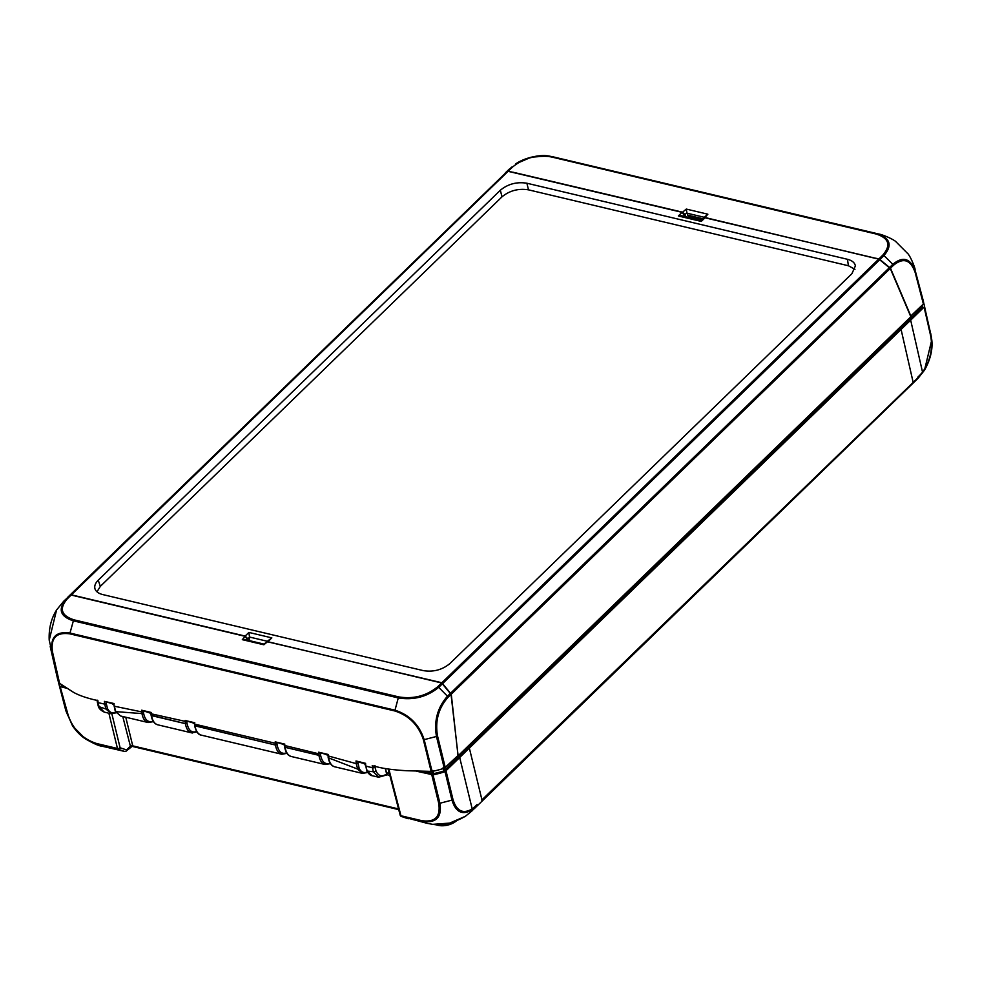 <?xml version="1.0" encoding="UTF-8"?>
<svg xmlns="http://www.w3.org/2000/svg" width="981" height="981" viewBox="0 0 981 981"><rect width="100%" height="100%" fill="white"/><g stroke="black" fill="none" stroke-linecap="round" stroke-linejoin="round"><path stroke-width="1.47" d="M456.153 821.085A13.746 7.529 166.3 0 1 438.164 825.34L434.706 824.518M112.631 704.113L113.6 704.321M194.348 723.475L193.38 723.279M365.153 764.003L364.184 763.807M122.76 716.51L130.571 746.884M398.556 808.933L132.729 745.854A1.937 1.079 166.3 0 0 130.068 746.553L126.586 749.938L120.111 747.767A1.937 1.582 119.1 0 1 117.941 749.214L124.636 751.458A1.937 1.594 -82.3 0 0 126.586 749.938A1.937 1.189 45.9 0 1 126.377 750.956L132.729 745.854L125.764 717.221M408.243 818.755L401.437 816.486A1.937 1.57 118.8 0 1 401.119 816.364A1.937 1.57 118.8 0 1 401.106 816.364A1.937 1.57 118.8 0 1 400.469 815.542M432.707 824.334L432.719 824.334C442.161 825.892 453.026 823.218 465.337 816.339L449.654 823.108L432.719 824.334L427.103 823.329A58.296 33.268 -76.7 0 1 427.103 823.329A58.296 33.268 -76.7 0 1 422.186 821.416C436.177 823.39 442.088 817.332 439.917 803.255A1.937 1.091 166.9 0 1 438.715 803.243C440.776 816.756 435.11 822.568 421.695 820.668L400.947 815.751L388.844 769.092M931.079 335.465L924.519 306.71L445.043 771.691L451.959 800.116L439.917 803.255L433.013 774.843L416.263 771.152M102.11 746.21C99.167 746.075 93.563 743.61 85.298 738.803L85.298 738.803C80.663 735.787 76.395 731.446 72.496 725.781L65.85 710.759L72.496 725.781L85.298 738.803L97.193 744.285A58.296 33.268 103.3 0 0 102.11 746.21A58.296 33.268 103.3 0 0 102.122 746.21L124.759 751.483A1.937 1.937 0 0 0 126.377 750.956A1.937 1.189 45.9 0 1 125.838 751.176M108.879 713.212L117.462 748.478A1.937 1.104 103.3 0 0 117.941 749.214L97.193 744.297A1.937 1.104 -76.1 0 1 96.714 743.549C82.674 738.975 73.17 729.57 68.216 715.333L60.086 686.344L67.493 714.879A1.937 1.067 -14.5 0 0 68.216 715.333M67.002 688.282L60.822 686.81M63.618 686.136L61.742 685.388A56.358 30.865 166.3 0 1 61.411 684.738M471.714 811.152L474.645 807.694A1.937 1.202 -133.1 0 0 474.755 806.787L472.192 808.908C463.032 814.279 456.631 811.152 452.989 799.527A1.937 1.079 -13.7 0 1 451.959 800.116C455.748 812.243 462.419 815.505 471.984 809.889L474.645 807.694A58.296 35.402 46.3 0 1 471.714 811.152A58.296 35.402 46.3 0 1 471.689 811.164L465.264 816.388M481.83 800.754A1.937 1.189 -134.1 0 0 481.941 799.858L914.991 381.302L474.203 808.761M930.761 333.614L931.778 339.892C932.845 349.579 930.417 359.671 924.494 370.18L917.321 379.009A58.296 35.954 -134.6 0 0 917.321 379.009A58.296 35.954 -134.6 0 0 920.055 375.748L924.494 370.18L931.778 339.892L924.188 304.846A58.296 31.919 -13.7 0 0 923.722 303.178M477.122 804.53L474.755 806.787M922.532 372.952A1.937 1.018 -141.9 0 0 922.545 372.167L920.153 374.84A1.937 1.189 -134.6 0 1 920.055 375.748L481.941 799.858L469.494 748.675M920.153 374.852L917.836 377.145M931.079 335.477A1.937 1.055 167.6 0 1 930.736 336.201C932.943 349.162 930.209 361.143 922.545 372.167L910.785 320.652M433.013 774.843A58.296 31.919 -13.7 0 0 445.043 771.691M922.263 305.128A56.358 30.865 166.3 0 1 922.569 306.722L443.878 770.943A56.358 30.865 166.3 0 1 433.59 773.629L423.154 771.458M58.087 680.495A58.296 31.919 -13.7 0 0 58.443 682.224A58.296 31.919 -13.7 0 0 60.086 686.344M924.519 306.71A58.296 31.919 -13.7 0 0 924.188 304.833M67.554 597.454L71.368 594.829L245.14 636.068L247.837 638.79L249.505 637.172L248.892 632.426L271.835 637.871L266.869 641.648L441.867 682.751L451.26 694.192L458.004 755.517M247.837 638.79L248.218 640.348M705.02 217.782L701.219 220.406L681.672 215.759L678.325 215.979L701.268 221.424L705.02 217.782L878.804 259.021L441.867 682.751M685.204 216.593L682.077 212.337L507.459 171.172L67.603 597.404M458.335 755.591L910.834 316.765L890.27 268.451L878.804 259.021M249.505 637.172L249.493 640.654M854.954 269.309L848.43 265.753L528.514 189.848L526.883 183.226L847.437 259.291C852.121 260.492 854.77 262.687 855.383 265.888L851.925 273.662L449.813 663.622C442.198 669.876 433.357 672.218 423.289 670.624L102.723 594.56C98.591 593.53 96.028 591.653 95.022 588.968C94.164 586.123 95.231 583.205 98.235 580.2L500.359 190.228L501.99 196.85L100.332 586.368L96.972 591.813M526.883 183.226C516.815 181.632 507.974 183.974 500.359 190.228M528.514 189.848C518.446 188.254 509.605 190.596 501.99 196.85M883.967 255.538C892.624 245.324 890.294 238.052 876.965 233.699A1.937 1.128 103.9 0 0 876.18 234.03C888.97 238.187 891.214 245.164 882.912 254.974L879.025 258.812L875.027 258.126M703.536 218.162L704.959 217.5L876.413 258.604M511.506 172.006L508.514 170.89L512.511 167.077C523.67 157.978 536.595 154.593 551.285 156.923M512.658 172.141L682.58 212.19L684.922 214.52L685.461 216.654M703.745 217.77L707.865 214.201L704.959 217.5M682.58 212.19L686.295 209.076L686.97 213.184L704.186 217.267M702.151 219.511L688.417 216.249L686.97 213.184M689.778 217.684L690.808 216.813M923.391 304.012L923.734 303.264A58.296 31.919 -13.7 0 0 923.28 300.86L915.555 271.884C910.76 258.322 903.194 255.796 892.833 264.306A1.937 1.214 45.9 0 1 893.409 265.361C903.366 257.218 910.626 259.634 915.212 272.632L923.391 304.012L910.589 316.189M879.025 258.812L890.49 268.23L910.932 316.274M895.604 241.424L908.112 253.956L895.604 241.424M548.158 155.918C539.942 154.52 524.798 157.5 515.699 163.913L531.248 157.193L548.158 155.918L552.045 156.604L878.804 234.042L552.058 156.604A1.937 1.104 103.3 0 0 551.297 156.923L876.192 234.03M880.116 259.34L883.979 255.538L892.833 264.306L889.792 267.286M883.979 255.538A1.937 1.202 -134.6 0 0 882.925 254.974M505.399 172.84L511.641 167.175A1.937 1.165 46.8 0 1 512.511 167.077M507.68 170.964L508.514 170.89M151.184 713.445L141.656 710.207L141.779 711.899L114.336 706.222L115.746 711.642A1.165 0.785 153.7 0 1 115.292 711.311L120.589 715.995L115.746 711.642L141.975 713.579C142.87 718.619 144.93 721.599 148.131 722.531L153.428 721.648M149.676 712.721L150.939 713.592M151.332 714.879L151.577 715.627L185.409 723.659C186.267 728.797 188.315 731.863 191.553 732.832L157.855 724.836C154.532 723.868 152.435 720.802 151.577 715.627L151.148 712.929M191.614 732.844L192.521 732.979M193.134 723.034L194.41 723.904M291.394 756.523C288.071 755.566 285.974 752.501 285.115 747.326L318.948 755.345C319.806 760.483 321.854 763.549 325.091 764.518L291.394 756.523C287.924 755.75 285.667 752.562 284.649 746.97L284.686 744.616M326.685 754.732L327.961 755.603M328.39 757.111L328.157 757.528C329.273 763.034 331.529 766.136 334.901 766.848C331.603 765.903 329.518 762.911 328.623 757.884L357.66 769.079L362.516 773.396M363.865 763.476L365.3 764.469M112.288 703.745L113.784 704.787M242.307 639.661L263.864 644.775L267.58 641.66L263.815 644.051L244.674 639.502L242.307 639.661L245.213 636.35L247.899 640.274M267.58 641.66L441.646 682.96L437.661 686.774C426.49 695.872 413.565 699.257 398.875 696.927L73.98 619.833C61.202 615.663 58.958 608.686 67.248 598.888L71.147 595.038L70.215 595.197L63.704 601.23L56.567 609.998L49.209 640.188C48.707 628.637 51.159 618.57 56.567 609.998M372.13 775.689L367.139 771.029L365.888 766.1L366.686 770.686A1.165 0.773 155.3 0 0 367.139 771.029L373.369 771.765L378.703 777.234L372.155 775.689C370.548 775.664 368.721 773.997 366.686 770.686M365.496 763.708L365.888 766.1L372.437 767.767L373.369 771.765A1.937 1.226 159.1 0 0 375.956 770.858L375.147 767.363A1.937 0.846 173.8 0 1 372.437 767.767L372.216 765.72L376.9 766.835C383.976 768.687 393.908 769.987 406.71 770.735L432.081 771.409A58.296 31.919 -13.7 0 0 444.27 768.233L458.078 755.456L451.039 694.401L441.646 682.96M328.169 754.929L328.623 757.884L327.973 755.873L356.25 763.635L357.66 769.079A1.165 0.785 153.8 0 0 359.181 768.442L357.734 761.82L356.005 760.974L356.25 763.635L357.881 763.402M365.423 765.756L365.239 763.807L357.734 761.82M284.87 746.516L285.103 747.264L318.948 755.345L318.666 752.194L327.936 755.027M194.63 723.242L195.047 725.879L275.465 745.033C276.335 750.207 278.408 753.273 281.67 754.217L201.338 735.149C198.003 734.193 195.918 731.127 195.06 725.952L194.876 724.174L275.281 743.255L275.465 744.959L277.083 744.653L276.924 743.083L275.281 743.255L275.195 741.857L284.453 744.702L284.931 745.572L318.776 753.8L320.382 753.089M286.979 753.322L281.878 754.266M113.735 704.088L104.427 701.366L104.709 704.113L98.112 702.678L97.892 700.618L93.195 699.514C84.378 697.295 77.622 694.781 72.95 691.985L59.596 683.352L52.447 651.691C50.607 637.908 56.432 631.972 69.921 633.873L394.914 710.992C409.052 715.64 418.544 725.204 423.387 739.699L431.15 771.52M194.79 722.776L185.139 720.495L194.397 723.328M143.41 711.703L141.779 711.899L141.975 713.579L143.594 713.261L143.361 711.078M113.98 703.978L114.115 705.56M115.856 712.341C112.251 713.714 109.455 712.414 107.481 708.429L106.328 703.88L104.709 704.113L105.948 709.03L111.54 713.8M116.175 712.807L110.853 713.678L104.28 712.12L99.032 706.663L98.112 702.678A1.937 0.846 -6.3 0 1 97.34 702.102L97.119 700.115M71.147 595.038L245.213 636.35M388.917 771.777L385.619 775.223L386.784 774.009L385.459 768.564M385.459 775.186L386.624 773.972L385.3 768.54M57.401 678.214A58.296 31.919 -13.7 0 0 59.216 682.935L59.596 683.352M70.215 595.197L66.352 598.999C57.707 609.226 60.037 616.509 73.367 620.826L398.274 697.932C413.577 700.385 427.054 696.853 438.691 687.362L447.459 696.203C437.501 707.497 433.835 720.925 436.471 736.473L424.172 739.649C419.255 724.726 409.531 714.904 394.987 710.183L394.914 711.004M444.27 768.233L436.471 736.486A1.937 1.03 -13.3 0 0 437.514 735.909C434.988 720.974 438.507 708.098 448.047 697.27L451.039 694.401M283.202 744.395L284.711 744.947M398.875 696.927A1.937 1.104 -76.7 0 0 398.274 697.932L394.987 710.183L69.982 633.052L69.921 633.873M73.98 619.833A1.937 1.128 -76.1 0 0 73.367 620.826L69.982 633.052C56.101 631.065 50.129 637.16 52.067 651.347L52.447 651.691M49.209 640.188L59.216 682.935M67.248 598.888A1.937 1.202 45.4 0 0 66.352 598.999L63.716 601.23M442.652 683.573L438.703 687.362A1.937 1.165 -133.2 0 0 437.661 686.774M437.918 824.616L438.164 825.34M386.943 774.72L389.849 775.419M96.714 743.549L117.462 748.478A1.937 1.079 -13.7 0 0 120.111 747.767L111.859 713.837M388.194 769.006L400.162 815.15A1.937 1.067 -14.5 0 0 400.947 815.751A1.937 1.104 -76.7 0 0 401.437 816.486L422.186 821.416A1.937 1.104 -76.7 0 1 421.695 820.668M431.799 774.843L438.715 803.243M452.989 799.527L446.085 771.115M471.984 809.889A1.937 1.337 -125 0 0 472.192 808.908L459.807 757.994M912.919 382.688A1.937 1.189 -134.1 0 0 913.029 381.793L901.208 330.008M924.176 307.458L930.736 336.201M922.569 306.722L922.177 305.201M921.748 305.618L922.226 307.482M444.933 770.355L444.148 767.179M443.081 767.767L443.878 770.943M433.59 773.629L432.829 770.453M431.603 770.465L432.363 773.641M462.725 751.336L463.13 752.967M904.053 323.338L904.47 324.969M248.892 632.426L245.14 636.068M268.083 641.513L271.835 637.871M682.077 212.337L678.325 215.979M71.368 594.829L508.305 171.099M683.585 216.212L684.799 215.035M249.505 637.037L267.273 641.255M100.332 586.368L98.235 580.2M847.437 259.291L848.43 265.753M442.872 683.365L879.896 259.56M889.571 267.494L450.794 693.015M507.459 171.172L70.436 594.989M451.26 694.192L890.27 268.451M684.922 214.52L686.908 212.852M702.923 218.763L687.436 215.084M686.295 209.076L707.865 214.201M890.49 268.23L893.409 265.361M923.734 303.264L915.555 271.884A1.937 1.067 165.4 0 1 915.212 272.632M115.292 711.311A1.165 0.785 153.7 0 1 115.28 711.299L113.722 704.064M153.122 721.194C148.217 722.789 145.041 720.14 143.594 713.261M185.139 720.495L185.409 723.659L187.028 723.353L186.844 721.391M196.629 731.495C191.651 733.126 188.45 730.416 187.028 723.353M284.649 746.933L284.465 745.253M330.156 763.181C325.177 764.812 321.989 762.102 320.566 755.039L318.948 755.345L320.566 755.039L320.419 753.604M367.409 772.035C363.914 773.384 361.18 772.182 359.181 768.442M106.328 703.88L106.156 702.175M246.452 639.931L247.531 638.705M201.338 735.161C198.321 734.843 196.077 731.654 194.581 725.597L275.465 745.033L277.083 744.653M286.685 752.868C281.706 754.487 278.506 751.777 277.096 744.726M356.005 760.974L365.619 763.341M318.666 752.194L328.328 754.499M275.195 741.857L284.858 744.15M186.856 721.734L150.951 713.751L151.111 715.272L185.397 723.598L187.028 723.291M141.656 710.207L151.307 712.488M104.427 701.366L114.115 703.573M107.481 708.429A1.165 0.773 155.6 0 1 105.948 709.03L99.032 706.663A1.937 1.226 -20.8 0 1 98.259 706.062C98.799 708.429 100.798 710.44 104.268 712.108M97.327 702.077A1.937 0.846 -6.3 0 0 97.34 702.102L98.259 706.062M386.624 773.972C381.952 777.234 378.396 776.192 375.956 770.858M375.147 767.363L374.938 765.474M432.081 771.409L424.172 739.649L423.387 739.699M445.3 767.645L437.514 735.909M450.573 693.224L447.459 696.203A1.937 1.177 46.3 0 1 448.047 697.27M327.924 755.211L326.918 754.965M284.453 744.886L283.435 744.653M132.337 746.418L398.727 809.632M427.115 823.329L401.119 816.364A1.937 1.937 0 0 1 400.162 815.137M917.309 379.022L914.991 381.302M150.915 713.199L149.897 712.966M58.443 682.224L65.85 710.759M895.935 241.657C892.048 238.457 881.441 234.263 878.768 234.03M907.866 253.613C911.607 258.322 915.334 269.113 915.089 269.444M505.62 172.619L509.262 169.149M548.171 155.918L553.762 156.911M120.602 715.995L148.131 722.531M151.111 715.272L151.111 715.284C152.19 720.888 154.446 724.076 157.916 724.849M191.553 732.832L196.936 731.949M325.091 764.518L330.462 763.647M334.864 766.835L362.394 773.371L367.716 772.501M389.065 772.378L386.526 775.088M386.379 775.039L378.654 777.222M50.227 646.602L57.401 678.202"/></g></svg>
